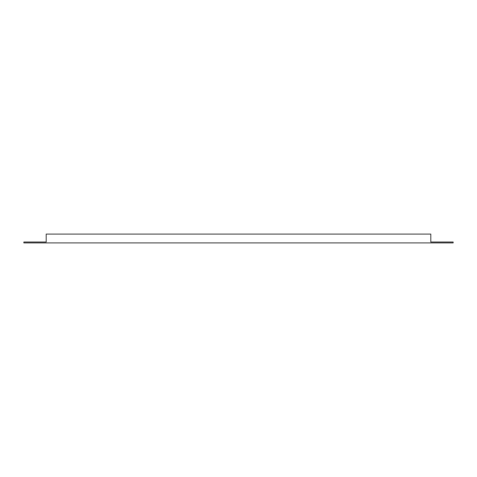 <?xml version="1.0" encoding="UTF-8"?>
<svg xmlns="http://www.w3.org/2000/svg" width="477" height="477" viewBox="0 0 477 477"><rect width="100%" height="100%" fill="white"/><g stroke="black" fill="none" stroke-linecap="round" stroke-linejoin="round"><path stroke-width="0.72" d="M46.197 242.03L23.85 242.03L23.85 242.912L453.15 242.912L453.15 242.03L430.803 242.03L430.803 234.088L46.197 234.088L46.197 242.03"/></g></svg>
